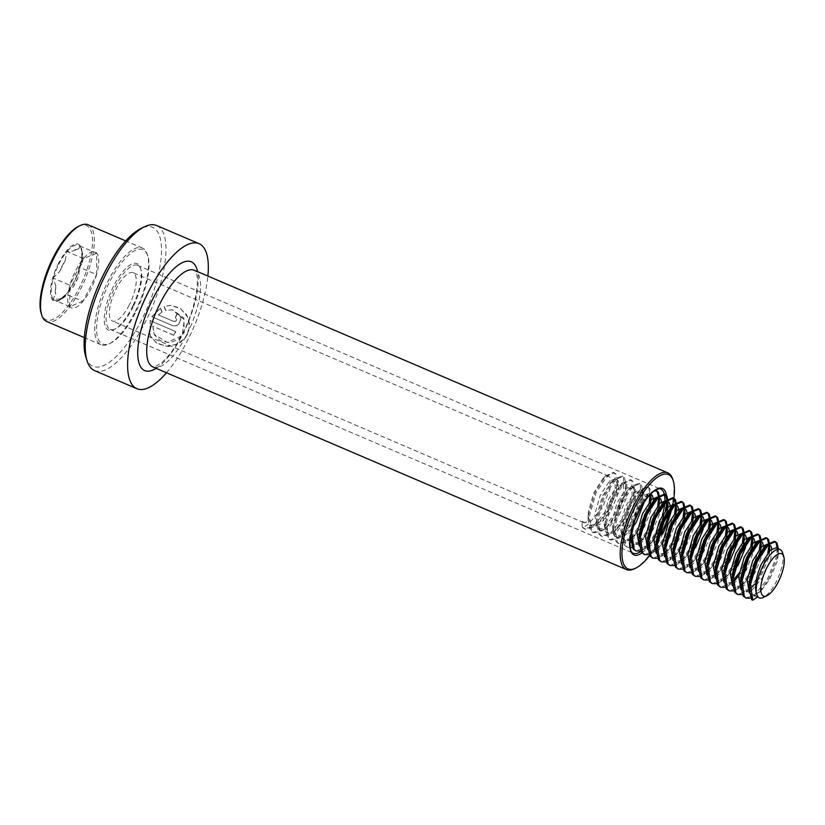 <?xml version="1.0" encoding="UTF-8"?>
<svg xmlns="http://www.w3.org/2000/svg" width="825" height="825" viewBox="0 0 825 825"><rect width="100%" height="100%" fill="white"/><g stroke="black" fill="none" stroke-linecap="round" stroke-linejoin="round"><path stroke-width="0.62" stroke-dasharray="4.12 3.09" d="M94.566 370.59A78.901 28.04 113.2 0 0 147.85 316.934A78.901 28.04 113.2 0 0 156.647 225.524M152.903 326.422L154.337 334.733L160.39 340.797L169.218 342.674L178.148 339.694L184.243 332.506L183.8 318.007L172.487 309.808L165.784 310.344L164.278 306.395L171.033 305.384L179.994 308.117L186.759 314.903L189.719 324.308L187.925 334.084L179.994 343.128L168.465 346.552L157.307 343.736L150.119 335.754L150.14 320.647L175.797 331.629A78.901 28.04 113.2 0 1 173.91 335.404L152.749 326.215L154.182 334.434L167.166 342.396L182.098 335.641L184.357 319.646L172.219 309.777L165.784 310.344M166.506 372.766A78.901 28.04 113.2 0 0 190.224 335.063A78.901 28.04 113.2 0 0 207.89 276.055M85.872 357.122A75.611 26.874 113.2 0 0 144.097 314.933A75.611 26.874 113.2 0 0 140.9 228.535M132.98 305.498A36.166 12.849 113.2 0 0 140.436 268.022A36.166 12.849 113.2 0 0 112.582 288.193A36.166 12.849 113.2 0 0 114.118 329.515A36.166 12.849 113.2 0 0 132.98 305.498M133.733 305.662A34.846 12.385 113.2 0 0 140.92 269.558A34.846 12.385 113.2 0 0 137.62 265.299A34.846 12.385 113.2 0 0 114.087 288.998A34.846 12.385 113.2 0 0 110.199 329.371A34.846 12.385 113.2 0 0 115.562 328.814A34.846 12.385 113.2 0 0 133.733 305.662M649.595 555.627A51.284 18.222 113.2 0 0 662.681 533.961M634.487 568.734A52.594 18.697 113.2 0 0 661.918 533.796A52.594 18.697 113.2 0 0 672.767 479.284M672.416 506.189A51.284 18.222 113.2 0 0 672.86 504.127M162.03 312.025L158.4 314.903L173.879 321.533C176.828 321.245 177.385 319.935 175.57 317.604A78.901 28.04 113.2 0 0 177.189 313.644C184.563 316.357 179.169 328.886 172.116 325.421L151.975 316.81L160.566 308.086L162.03 312.025L158.4 314.903M158.194 314.799L173.673 321.42C176.612 321.142 177.179 319.842 175.354 317.522L175.57 317.604M175.354 317.522A78.241 27.813 113.2 0 0 176.952 313.593L177.189 313.644M176.952 313.593C184.326 316.315 178.973 328.742 171.92 325.277L151.975 316.81M151.779 316.666L160.566 308.086M160.339 308.034L161.813 311.943M165.557 310.282L164.041 306.364L170.744 305.384L180.551 308.632L187.492 316.656L189.472 327.288L185.656 337.507L177.076 344.355L166.279 346.191L156.348 342.891L149.975 335.414L150.14 320.647M149.964 320.471L175.797 331.629M175.622 331.454A78.241 27.813 113.2 0 1 173.745 335.198L173.91 335.404M173.745 335.198L152.749 326.215M53.037 278.035L59.658 271.538A27.081 9.622 -66.8 0 1 65.422 260.195L66.588 251.357L73.147 250.996A27.081 9.622 -66.8 0 1 78.829 248.727L79.932 246.036L82.603 253.337A27.081 9.622 -66.8 0 1 82.51 262.412L79.726 267.382L78.561 276.22A27.081 9.622 -66.8 0 1 75.704 282.459A27.081 9.622 -66.8 0 1 72.796 287.564L66.175 294.071L65.062 296.763A27.081 9.622 -66.8 0 1 62.617 298.341A27.081 9.622 -66.8 0 1 59.39 299.032L52.831 299.392L55.615 294.422A27.081 9.622 -66.8 0 1 55.698 285.347L53.037 278.035L69.888 285.254A30.36 10.797 -66.8 0 1 69.888 285.244A30.36 10.797 -66.8 0 1 83.438 258.576A30.36 10.797 -66.8 0 1 83.438 258.565A30.36 10.797 -66.8 0 1 96.783 253.244L96.783 253.244A30.36 10.797 -66.8 0 1 96.886 253.378A30.36 10.797 -66.8 0 1 96.577 274.591L83.026 301.269L66.062 294.298A29.978 10.653 -66.8 0 1 59.431 299.898A29.978 10.653 -66.8 0 1 53.408 299.351M79.602 268.177A29.978 10.653 -66.8 0 1 73.91 282.315A29.978 10.653 -66.8 0 1 66.753 293.473L66.175 294.071M78.571 226.339A51.284 18.222 -66.8 0 1 92.513 240.828A51.284 18.222 -66.8 0 1 78.767 288.925A51.284 18.222 -66.8 0 1 41.25 313.552M88.11 224.792A52.594 18.697 -66.8 0 1 80.221 289.823A52.594 18.697 -66.8 0 1 46.716 321.513M134.454 313.036A52.594 18.697 -66.8 0 1 109.044 343.881A52.594 18.697 -66.8 0 1 100.959 344.716A52.594 18.697 -66.8 0 1 108.848 279.696A52.594 18.697 -66.8 0 1 142.343 248.005A52.594 18.697 -66.8 0 1 147.324 254.44A52.594 18.697 -66.8 0 1 134.454 313.036M135.269 313.098A51.284 18.222 -66.8 0 1 110.488 343.179A51.284 18.222 -66.8 0 1 96.556 328.69A51.284 18.222 -66.8 0 1 110.292 280.593A51.284 18.222 -66.8 0 1 147.809 255.967A51.284 18.222 -66.8 0 1 135.269 313.098M129.185 305.178A26.297 9.343 -66.8 0 1 112.437 321.028A26.297 9.343 -66.8 0 1 116.377 288.513A26.297 9.343 -66.8 0 1 133.124 272.673A26.297 9.343 -66.8 0 1 129.185 305.178M632.466 527.918L624.968 535.538L617.657 537.219L615.914 535.92L613.553 526.433L613.79 522.844L619.214 503.693L628.072 489.73L634.105 487.049L635.333 488.132L635.333 500.301L627.784 518.543L616.492 531.908L609.18 533.6L607.437 532.3L605.076 522.803L605.313 519.214L610.737 500.063L619.606 486.1L625.639 483.429L626.856 484.502L626.856 496.671L619.317 514.924L608.015 528.289L600.703 529.97L598.96 528.67L596.599 519.183L596.836 515.594L602.271 496.433L611.129 482.47L617.162 479.799L618.379 480.872L618.389 493.051L610.84 511.294L599.538 524.659L592.226 526.34L590.483 525.04L588.122 515.553L588.359 511.964L593.794 492.814L602.652 478.851L608.685 476.169L609.902 477.252L609.912 489.421L602.363 507.664L591.061 521.029L583.749 522.72L582.017 521.421L582.264 527.216L583.316 527.67L588.369 524.133L582.017 521.421M635.858 518.152L626.185 531.816L622.844 534.631L615.533 536.312L613.79 535.012L611.665 521.936L617.1 502.786L626.278 488.513L631.991 486.142L633.208 487.224L634.229 492.236L633.218 499.393L625.67 517.646L617.719 528.186L614.367 531.001L607.056 532.692L605.323 531.393L603.199 518.306L608.623 499.156L617.801 484.883L623.514 482.522L624.731 483.594L625.752 488.606L624.742 495.773L617.193 514.016L609.242 524.566L605.89 527.381L598.589 529.062L596.846 527.763L594.722 514.687L600.146 495.526L609.324 481.264L615.038 478.892L616.265 479.964L617.275 484.987L616.265 492.143L608.716 510.386L600.765 520.936L597.424 523.751L590.112 525.432L588.369 524.133M631.352 540.385L626.123 540.849L624.391 539.55L622.029 530.062L622.267 526.474L627.691 507.313L636.549 493.35L642.582 490.679L643.809 491.752L644.17 502.25M630.877 538.55L624.009 539.942L622.267 538.643L620.142 525.566L625.577 506.406L634.755 492.143L640.468 489.772L641.685 490.844L642.706 495.866L641.695 503.023L639.2 510.861M639.88 532.909L631.507 540.303M641.2 527.206L634.662 535.446L627.897 541.623L619.266 543.716L617.224 542.18L614.883 526.536L621.627 503.58L632.878 486.513L639.922 483.728L641.438 485.048L642.768 491.514L641.654 499.785L632.796 521.823L623.092 534.868L619.42 537.993L610.789 540.086L608.747 538.55L606.406 522.906L613.15 499.96L624.412 482.883L631.445 480.109L632.961 481.418L634.301 487.884L633.188 496.155L624.319 518.203L614.625 531.238L610.943 534.363L602.312 536.467L600.27 534.92L597.929 519.276L604.673 496.33L615.935 479.253L622.968 476.479L624.484 477.799L625.824 484.265L624.711 492.535L615.842 514.573L606.148 527.608L602.467 530.743L593.835 532.837L591.793 531.3L589.452 515.656L596.197 492.7L607.458 475.633L614.491 472.849L616.017 474.169L617.347 480.635L616.234 488.905L607.365 510.943L597.671 523.988L593.99 527.113L585.358 529.207L583.316 527.67M630.568 536.209L630.733 530.093L636.168 510.943L645.026 496.98L650.585 494.154M653.183 498.156L653.287 500.827M653.018 503.714L652.286 507.55L644.738 525.803M629.991 541.19L628.619 529.186L634.043 510.036L643.232 495.763L648.935 493.402L650.203 494.546M651.173 499.919L650.739 503.838M649.234 510.036L643.655 523.05M661.495 507.344L660.763 511.18L653.214 529.423L649.945 534.456M648.357 536.528L639.983 543.933M639.829 544.005L634.6 544.479L631.538 540.891M649.677 530.836L640.045 542.118L636.364 545.243L632.094 547.439M639.354 542.18L632.486 543.572L630.62 542.128M661.66 501.786L661.763 504.446M657.412 497.021L658.36 497.743M659.639 503.539L659.216 507.457M657.711 513.666L652.132 526.68M656.834 540.158L648.46 547.563M648.306 547.635L643.077 548.099L640.014 544.51M639.014 539.323L638.973 537.312M658.154 534.456L651.616 542.695L648.45 545.387M647.831 545.81L640.963 547.192L639.097 545.758M670.137 505.405L670.24 508.076M665.888 500.651L666.837 501.363M668.116 507.169L667.693 511.088M678.449 514.594L677.707 518.44L670.158 536.683L666.899 541.705M665.311 543.788L656.937 551.183M656.783 551.265L651.554 551.729L648.481 548.14M647.491 542.943L647.45 540.942M666.631 538.086L660.093 546.325L656.927 549.017M656.298 549.429L649.43 550.822L647.573 549.378M678.604 509.035L678.707 511.706M674.365 504.281L675.314 504.993M676.593 510.799L676.17 514.717M674.664 520.915L669.085 533.93M686.916 518.224L686.183 522.06L678.635 540.303L675.366 545.335M673.778 547.408L665.404 554.812M665.249 554.885L660.031 555.359L656.958 551.77M655.958 546.573L655.927 544.562M675.097 541.716L668.559 549.945L665.393 552.637M664.775 553.059L657.907 554.452L656.05 553.008M687.081 512.665L687.184 515.326M682.842 507.901L683.791 508.623M685.07 514.418L684.637 518.337M683.131 524.545L677.562 537.56M695.393 521.854L694.66 525.69L687.112 543.933L683.842 548.955M682.254 551.038L673.881 558.442M673.726 558.515L668.498 558.979L665.435 555.39M664.434 550.203L664.403 548.192M683.574 545.335L677.036 553.575L673.87 556.267M673.252 556.689L666.383 558.071L664.527 556.638M695.558 516.285L695.661 518.956M691.309 511.531L692.268 512.243M693.547 518.048L693.113 521.967M691.608 528.165L686.029 541.19M695.588 547.563L692.319 552.585M690.731 554.668L682.357 562.062M682.203 562.145L676.974 562.609L673.912 559.02M672.911 553.822L672.87 551.822M692.051 548.965L685.513 557.205L682.347 559.897M681.728 560.309L674.86 561.701L672.994 560.257M704.034 519.915L704.137 522.586M699.786 515.161L700.734 515.873M702.013 521.678L701.59 525.597M700.085 531.795L694.506 544.809M712.346 529.103L711.604 532.94L704.065 551.183L700.796 556.215M699.208 558.288L690.834 565.692M690.68 565.764L685.451 566.239L682.388 562.65M681.388 557.452L681.347 555.442M700.528 552.595L693.99 560.825L690.824 563.516M690.205 563.939L683.337 565.331L681.471 563.887M712.511 523.545L712.614 526.206M708.262 518.781L709.211 519.502M710.49 525.298L710.067 529.217M708.562 535.425L702.982 548.439M720.823 532.733L720.081 536.57L712.532 554.812L709.273 559.835M707.685 561.918L699.311 569.322M699.157 569.394L693.928 569.858L690.855 566.27M689.865 561.083L689.824 559.072M709.005 556.215L702.467 564.455L699.301 567.146M698.672 567.569L691.804 568.951L689.947 567.518M720.978 527.165L721.081 529.836M716.739 522.411L717.688 523.122M718.967 528.928L718.544 532.847M717.038 539.045L711.459 552.069M729.29 536.353L728.558 540.2L721.009 558.442L717.74 563.465M716.152 565.548L707.778 572.942M707.623 573.024L702.405 573.488L699.332 569.9M698.332 564.702L698.301 562.702M717.472 559.845L710.933 568.085L707.768 570.776M707.149 571.189L700.281 572.581L698.424 571.137M729.455 530.795L729.558 533.466M725.216 526.041L726.165 526.752M727.444 532.558L727.011 536.477M725.505 542.675L719.936 555.689M729.486 562.062L726.217 567.095M724.628 569.167L716.255 576.572M716.1 576.644L710.882 577.118L707.809 573.53M706.808 568.332L706.778 566.321M725.948 563.475L719.41 571.704L716.244 574.396M715.626 574.819L708.757 576.211L706.901 574.767M737.932 534.425L738.035 537.085M733.683 529.66L734.642 530.382M735.921 536.178L735.488 540.097M737.962 565.692L734.693 570.714M733.105 572.798L724.732 580.202M724.577 580.274L719.348 580.738L716.286 577.149M715.285 571.962L715.244 569.951M734.425 567.095L727.887 575.334L724.721 578.026M724.102 578.449L717.234 579.831L715.368 578.397M746.408 538.044L746.512 540.715M742.16 533.29L743.119 534.002M744.387 539.808L743.964 543.727M742.459 549.924L736.88 562.949M741.582 576.428L733.208 583.832M733.054 583.904L727.825 584.368L724.762 580.779M723.762 575.582L723.721 573.581M742.902 570.725L736.364 578.964L733.198 581.656M732.579 582.068L725.711 583.461L723.845 582.017M754.885 541.674L754.988 544.345M754.72 547.233L753.978 551.079L746.439 569.322M750.637 536.92L751.585 537.632M752.864 543.438L752.441 547.357M763.197 550.863L762.455 554.699L754.906 572.952L751.647 577.974M750.059 580.047L741.685 587.452M741.531 587.524L736.302 587.998L733.229 584.409M732.239 579.212L732.198 577.201M751.379 574.355L744.841 582.584L741.675 585.276M741.046 585.698L734.178 587.091L732.322 585.647M763.352 545.304L763.455 547.965M759.113 540.54L760.062 541.262M761.341 547.058L760.918 550.976M759.413 557.184L753.833 570.199M771.829 548.924L770.932 558.329L763.383 576.572L752.091 589.937L750.152 591.082M749.997 591.154L744.779 591.618L741.706 588.029M740.706 582.842L740.675 580.831M769.818 550.688L768.817 557.422L761.269 575.664L753.308 586.214L750.142 588.906M749.523 589.328L742.655 590.71L740.798 589.277M767.59 544.17L768.539 544.882M751.699 598.465L751.513 593.948L750.183 591.659M749.183 586.462L749.152 584.461M776.057 547.8L777.284 548.873L778.305 553.884L777.284 561.052L769.735 579.294L761.784 589.844L758.443 592.659L751.132 594.34L749.275 592.897M782.533 552.719A26.297 9.343 -66.8 0 1 776.098 582.017A26.297 9.343 -66.8 0 1 763.393 597.434M751.513 593.948L757.866 596.671M777.315 548.336L776.201 557.36L767.333 579.398L753.957 595.567L745.862 597.857M768.838 544.706L768.838 545.294M767.91 552.863L758.856 575.768L750.193 587.751M749.399 588.576L745.48 591.938L737.395 594.237M760.361 541.076L760.361 541.664M759.433 549.233L750.379 572.148L741.716 584.131M740.922 584.946L737.003 588.318L728.918 590.607M751.884 537.457L751.884 538.034M750.956 545.614L749.018 552.729M743.428 565.744L739.334 572.705M732.445 581.316L728.527 584.688L720.442 586.977M743.408 533.827L743.418 534.414M742.49 541.984L740.541 549.099M734.962 562.114L724.762 576.871M723.968 577.696L720.06 581.058L711.965 583.357M734.941 530.197L734.941 530.784M734.013 538.354L724.958 561.268L716.296 573.251M715.502 574.066L711.583 577.438L703.488 579.727M726.464 526.577L726.464 527.154M725.536 534.734L716.482 557.638L707.819 569.621M707.025 570.436L703.106 573.808L695.021 576.097M717.987 522.947L717.987 523.535M717.059 531.104L708.005 554.008L699.342 565.991M698.548 566.816L694.629 570.178L686.544 572.467M709.51 519.317L709.51 519.905M708.582 527.474L706.643 534.6M701.054 547.604L690.865 562.372M690.071 563.186L686.153 566.558L678.067 568.848M701.033 515.697L701.044 516.275M700.116 523.854L691.061 546.758L682.388 558.742M681.594 559.556L677.686 562.928L669.591 565.218M692.567 512.067L692.567 512.655M691.639 520.224L682.584 543.128L673.922 555.112M673.128 555.937L669.209 559.298L661.114 561.588M684.09 508.437L684.09 509.025M683.162 516.594L674.107 539.509L665.445 551.492M664.651 552.307L660.732 555.668L652.647 557.968M675.613 504.817L675.613 505.395M674.685 512.975L665.631 535.879L656.968 547.862M656.174 548.677L652.255 552.049L644.17 554.338M667.136 501.188L667.136 501.775M666.208 509.345L657.164 532.249L648.491 544.232M647.697 545.057L643.778 548.419L635.693 550.708M630.465 536.869L630.774 533.332L637.519 510.386L648.13 493.917L655.205 490.349M658.659 497.558L658.67 498.145M657.742 505.715L648.687 528.629L640.014 540.612M639.22 541.427L635.312 544.789L626.68 546.893L624.638 545.356L621.957 534.394L622.298 529.702L629.042 506.756L639.653 490.298L647.336 486.905L648.852 488.225L650.193 494.567M649.265 502.095L647.316 509.211M641.737 522.225L631.548 536.982M630.754 537.797L626.835 541.169L618.203 543.262L616.162 541.726L613.48 530.764L613.821 526.082L620.565 503.126L631.187 486.668L638.859 483.275L640.375 484.595L640.602 499.331L631.733 521.369L618.358 537.539L609.727 539.632L607.685 538.096L605.003 527.134L605.344 522.452L612.088 499.507L622.71 483.037L630.382 479.655L631.909 480.965L632.125 495.701L623.257 517.749L609.881 533.909L601.25 536.013L599.208 534.466L596.537 523.514L596.867 518.822L603.611 495.877L614.233 479.418L621.906 476.025L623.432 477.345L623.648 492.082L614.79 514.119L601.404 530.289L592.773 532.383L590.731 530.846L588.06 519.884L588.4 515.202L595.145 492.247L605.756 475.788L613.429 472.395L614.955 473.715L615.172 488.452L606.313 510.489L592.938 526.659L584.306 528.753L582.264 527.216M778.367 548.79L777.253 557.813L768.395 579.851L758.691 592.886L755.019 596.021L750.74 598.208M769.9 545.17L769.756 548.357M769.385 551.141L759.918 576.221L750.214 589.267L746.542 592.391L742.263 594.577M761.423 541.54L761.279 544.727M760.908 547.522L759.825 552.523M752.4 570.879L741.747 585.637L738.066 588.761L733.796 590.958M752.947 537.921L752.802 541.107M752.431 543.892L751.348 548.893M743.923 567.249L738.922 575.293M734.879 580.326L729.589 585.142L725.319 587.328M744.47 534.291L744.325 537.477M743.954 540.262L742.882 545.273M735.457 563.619L724.793 578.387L721.112 581.512L716.842 583.698M735.993 530.661L735.848 533.847M735.477 536.642L734.405 541.643M726.98 560L716.317 574.757L712.645 577.882L708.366 580.078M727.526 527.041L727.372 530.227M727.011 533.012L725.928 538.013M718.503 556.37L707.84 571.127L704.168 574.262L699.889 576.448M719.049 523.411L718.905 526.597M718.534 529.382L717.451 534.394M710.026 552.74L699.373 567.507L695.692 570.632L691.422 572.818M710.572 519.781L710.428 522.967M710.057 525.752L708.974 530.764M701.549 549.12L690.896 563.877L687.215 567.002L682.945 569.198M702.096 516.161L701.951 519.348M701.58 522.132L700.507 527.134M693.083 545.49L682.419 560.247L678.738 563.382L674.468 565.568M693.619 512.531L693.474 515.718M693.103 518.502L692.031 523.514M684.606 541.86L673.942 556.627L670.271 559.752L665.992 561.938M685.152 508.901L684.998 512.088M684.637 514.872L683.554 519.884M676.129 538.24L665.466 552.998L661.794 556.122L657.515 558.319M676.675 505.282L676.531 508.468M676.16 511.252L675.077 516.254M667.652 534.61L656.999 549.368L653.317 552.502L649.048 554.689M668.198 501.652L668.054 504.838M667.683 507.623L666.6 512.634M659.175 530.98L648.522 545.748L644.841 548.873L640.571 551.059M634.301 522.235L638.571 510.84L649.832 493.762L654.318 490.927M659.722 498.022L659.577 501.208M659.206 503.993L658.123 509.004M650.708 527.361L640.045 542.118M630.238 547.759L627.732 547.346L625.69 545.799L623.349 530.155L630.104 507.21L641.355 490.132L648.388 487.358L649.914 488.678L651.214 493.525M651.245 494.402L651.1 497.588M650.729 500.373L649.657 505.374M642.232 523.731L631.568 538.488M72.796 287.564L78.561 276.22M59.39 299.032L65.062 296.763M55.698 285.347L55.615 294.422M65.422 260.195L59.658 271.538M96.577 274.591L96.577 274.591A30.36 10.797 -66.8 0 1 96.577 274.601A30.36 10.797 -66.8 0 1 83.026 301.269L83.026 301.28A30.36 10.797 -66.8 0 1 83.026 301.28A30.36 10.797 -66.8 0 1 69.682 306.601L69.682 306.601A30.36 10.797 -66.8 0 1 69.578 306.467A30.36 10.797 -66.8 0 1 69.888 285.254L83.438 258.576L96.783 253.244L96.577 274.591L79.726 267.382M96.783 253.244L79.932 246.036M83.438 258.576L66.588 251.357M83.026 301.28L69.682 306.601L69.888 285.244M69.682 306.601L52.831 299.392M78.829 248.727L73.147 250.996M82.51 262.412L82.603 253.337M648.533 543.613A34.846 12.385 113.2 0 0 656.917 529.547A34.846 12.385 113.2 0 0 662.403 515.099M664.837 502.012A34.846 12.385 113.2 0 0 664.898 500.455M137.62 265.299L660.804 489.173A34.846 12.385 113.2 0 0 637.271 512.872A34.846 12.385 113.2 0 0 633.383 553.245L110.199 329.371M641.902 552.946A36.166 12.849 113.2 0 0 658.412 530.351M640.798 551.471A34.846 12.385 113.2 0 0 647.656 544.737M152.934 366.96A52.594 18.697 113.2 0 0 188.461 331.186A52.594 18.697 113.2 0 0 194.318 270.249L195.855 272.353C199.66 277.808 196.432 305.735 184.377 329.938C177.107 344.871 169.579 355.73 161.813 362.546L155.543 366.599L152.934 366.96M156.142 368.332A59.173 21.027 113.2 0 0 184.666 330.34A59.173 21.027 113.2 0 0 197.536 271.621M663.083 518.688A36.166 12.849 113.2 0 0 665.342 510.489M58.75 262.876A30.917 10.983 113.2 0 0 52.377 299.692A30.917 10.983 113.2 0 0 73.807 282.47A30.917 10.983 113.2 0 0 80.18 245.644A30.917 10.983 113.2 0 0 58.75 262.876M53.615 277.448A29.978 10.653 -66.8 0 1 59.318 263.309A29.978 10.653 -66.8 0 1 66.474 252.151M53.068 298.939A29.978 10.653 -66.8 0 1 53.264 278.695M67.165 251.316A29.978 10.653 -66.8 0 1 79.819 246.273M80.159 246.685A29.978 10.653 -66.8 0 1 81.252 248.913A29.978 10.653 -66.8 0 1 79.963 266.929M140.92 269.558L140.436 268.022M115.562 328.814L114.118 329.515M82.108 251.604L81.252 248.913C83.078 256.864 80.592 268.012 73.765 282.346L66.227 293.999M62.617 298.341L59.431 299.898L66.155 294.092M100.959 344.716L84.336 337.611M110.488 343.179L109.044 343.881M142.343 248.005L125.73 240.9M147.809 255.967L147.324 254.44M592.226 526.34L590.112 525.432M583.749 522.72L112.437 321.028M617.162 479.799L615.038 478.892M600.703 529.97L598.589 529.062M625.639 483.429L623.514 482.522M609.18 533.6L607.056 532.692M634.105 487.049L631.991 486.142M617.657 537.219L615.533 536.312M642.582 490.679L640.468 489.772M626.123 540.849L624.009 539.942M650.626 494.123L648.935 493.402M634.6 544.479L632.486 543.572M643.077 548.099L640.963 547.192M651.554 551.729L649.43 550.822M660.031 555.359L657.907 554.452M668.498 558.979L666.383 558.071M676.974 562.609L674.86 561.701M685.451 566.239L683.337 565.331M693.928 569.858L691.804 568.951M702.405 573.488L700.281 572.581M710.872 577.118L708.757 576.211M719.348 580.738L717.234 579.831M727.825 584.368L725.711 583.461M736.302 587.998L734.178 587.091M744.779 591.618L742.655 590.71M757.371 597.011L751.132 594.34M608.685 476.169L133.124 272.673M626.68 546.893L627.732 547.346M647.336 486.905L648.388 487.358M618.203 543.262L619.266 543.716M638.859 483.275L639.922 483.728M609.727 539.632L610.789 540.086M630.382 479.655L631.445 480.109M601.25 536.013L602.312 536.467M621.906 476.025L622.968 476.479M592.773 532.383L593.835 532.837M613.429 472.395L614.491 472.849M584.306 528.753L585.358 529.207M778.367 549.543L778.305 553.884M758.691 592.886L761.784 589.844M769.89 545.913L769.828 550.265M750.214 589.267L753.308 586.214M761.423 542.283L761.351 546.635M741.747 585.637L744.841 582.584M752.947 538.663L752.874 543.005M733.27 582.007L736.364 578.964M744.47 535.033L744.398 539.385M724.793 578.387L727.887 575.334M735.993 531.403L735.931 535.755M716.317 574.757L719.41 571.704M727.516 527.783L727.454 532.125M707.84 571.127L710.933 568.085M719.049 524.153L718.977 528.505M699.373 567.507L702.467 564.455M710.572 520.523L710.5 524.875M690.896 563.877L693.99 560.825M702.096 516.904L702.023 521.245M682.419 560.247L685.513 557.205M693.619 513.274L693.557 517.626M673.942 556.627L677.036 553.575M685.142 509.644L685.08 513.996M665.466 552.998L668.559 549.945M676.675 506.024L676.603 510.366M656.999 549.368L660.093 546.325M668.198 502.394L668.126 506.746M648.522 545.748L651.616 542.695M659.722 498.764L659.649 503.116M651.245 495.144L651.183 499.486M642.768 491.514L642.706 495.866M623.092 534.868L626.185 531.816M634.301 487.884L634.229 492.236M614.625 531.238L617.719 528.186M625.824 484.265L625.752 488.606M606.148 527.608L609.242 524.566M617.347 480.635L617.275 484.987M597.671 523.988L600.765 520.936M630.496 533.682L630.434 538.013M645.026 496.98L648.13 493.917M622.029 530.062L621.957 534.394M636.549 493.35L639.653 490.298M613.553 526.433L613.48 530.764M628.072 489.73L631.187 486.668M605.076 522.803L605.003 527.134M619.606 486.1L622.71 483.037M596.599 519.183L596.537 523.514M611.129 482.47L614.233 479.418M588.122 515.553L588.06 519.884M602.652 478.851L605.756 475.788"/><path stroke-width="1.24" d="M207.89 276.055A78.901 28.04 113.2 0 0 199.021 243.653L156.647 225.524A78.901 28.04 113.2 0 0 144.509 226.772A78.901 28.04 113.2 0 0 103.362 279.18A78.901 28.04 113.2 0 0 87.099 360.948A78.901 28.04 113.2 0 0 94.566 370.59L136.94 388.719A78.901 28.04 113.2 0 0 166.506 372.766M199.021 243.653A78.901 28.04 113.2 0 0 145.736 297.309A78.901 28.04 113.2 0 0 136.94 388.719M144.509 226.772L140.9 228.535A75.611 26.874 113.2 0 0 101.465 278.757A75.611 26.874 113.2 0 0 85.872 357.122L87.099 360.948M672.86 504.127A51.284 18.222 113.2 0 0 673.252 480.82A51.284 18.222 113.2 0 0 633.765 509.427A51.284 18.222 113.2 0 0 635.931 568.033A51.284 18.222 113.2 0 0 649.595 555.627M673.252 480.82L672.767 479.284A52.594 18.697 113.2 0 0 667.786 472.859A52.594 18.697 113.2 0 0 632.259 508.633A52.594 18.697 113.2 0 0 626.402 569.57A52.594 18.697 113.2 0 0 634.487 568.734L635.931 568.033M662.681 533.961A51.284 18.222 113.2 0 0 672.416 506.189M84.336 337.611L46.716 321.513A52.594 18.697 -66.8 0 1 41.735 315.078L41.25 313.552A51.284 18.222 -66.8 0 1 53.79 256.41A51.284 18.222 -66.8 0 1 78.571 226.339L80.015 225.638A52.594 18.697 -66.8 0 1 88.11 224.792L125.73 240.9M41.735 315.078A52.594 18.697 -66.8 0 1 54.605 256.482A52.594 18.697 -66.8 0 1 80.015 225.638M644.17 502.25L636.261 522.173L632.466 527.918M639.2 510.861L635.858 518.152M644.738 525.803L639.88 532.909M643.655 523.05L641.2 527.206M634.662 535.446L630.877 538.55M650.585 494.154L652.276 495.382L653.183 498.156M653.287 500.827L653.018 503.714M650.203 494.546L651.173 499.919M650.739 503.838L649.234 510.036M649.945 534.456L648.357 536.528M631.538 540.891L630.568 536.209M652.132 526.68L649.677 530.836M643.139 539.065L639.354 542.18M630.62 542.128L629.991 541.19M644.17 554.338L641.582 552.606L638.911 541.643L639.21 533.723L644.645 514.573L653.823 500.301L659.536 497.929L660.753 499.012L661.66 501.786M661.763 504.446L661.495 507.344M639.097 545.758L637.096 532.816L642.52 513.666L651.698 499.393L657.412 497.021L659.536 497.929M658.36 497.743L659.639 503.539M659.216 507.457L657.711 513.666M670.24 508.076L669.23 514.81L661.691 533.053L656.834 540.158M640.014 544.51L639.014 539.323M667.693 511.088L667.116 513.903L658.154 534.456M648.45 545.387L647.831 545.81M652.647 557.968L650.059 556.236L647.377 545.273L647.687 537.353L653.111 518.193L662.3 503.931L668.013 501.559L669.23 502.631L670.137 505.405M647.573 549.378L645.573 536.446L650.997 517.285L660.175 503.023L665.888 500.651L668.013 501.559M666.837 501.363L668.116 507.169M666.899 541.705L665.311 543.788M648.481 548.14L647.491 542.943M669.085 533.93L666.631 538.086M656.927 549.017L656.298 549.429M661.114 561.588L658.536 559.855L655.854 548.893L656.164 540.973L661.588 521.823L670.766 507.55L676.479 505.189L677.707 506.261L678.604 509.035M678.707 511.706L678.449 514.594M656.05 553.008L654.039 540.066L659.474 520.915L668.652 506.643L674.365 504.281L676.479 505.189M675.314 504.993L676.593 510.799M676.17 514.717L674.664 520.915M675.366 545.335L673.778 547.408M656.958 551.77L655.958 546.573M677.562 537.56L675.097 541.716M665.393 552.637L664.775 553.059M669.591 565.218L667.012 563.485L664.331 552.523L664.641 544.603L670.065 525.453L679.243 511.18L684.956 508.808L686.183 509.891L687.081 512.665M687.184 515.326L686.916 518.224M664.527 556.638L662.516 543.696L667.951 524.545L677.129 510.273L682.842 507.901L684.956 508.808M683.791 508.623L685.07 514.418M684.637 518.337L683.131 524.545M683.842 548.955L682.254 551.038M665.435 555.39L664.434 550.203M686.029 541.19L683.574 545.335M673.87 556.267L673.252 556.689M678.067 568.848L675.479 567.115L672.808 556.153L673.107 548.233L678.542 529.072L687.72 514.81L693.433 512.438L694.65 513.511L695.558 516.285M695.661 518.956L695.393 521.854M672.994 560.257L670.993 547.326L676.417 528.165L685.606 513.903L691.309 511.531L693.433 512.438M692.268 512.243L693.547 518.048M693.113 521.967L691.608 528.165M692.319 552.585L690.731 554.668M673.912 559.02L672.911 553.822M694.506 544.809L692.051 548.965M682.347 559.897L681.728 560.309M686.544 572.467L683.956 570.735L681.285 559.773L681.584 551.853L687.019 532.702L696.197 518.43L701.91 516.068L703.127 517.141L704.034 519.915M704.137 522.586L703.137 529.32L695.588 547.563M681.471 563.887L679.47 550.945L684.894 531.795L694.072 517.522L699.786 515.161L701.91 516.068M700.734 515.873L702.013 521.678M701.59 525.597L700.085 531.795M700.796 556.215L699.208 558.288M682.388 562.65L681.388 557.452M702.982 548.439L700.528 552.595M690.824 563.516L690.205 563.939M695.021 576.097L692.433 574.365L689.752 563.403L690.061 555.483L695.485 536.333L704.674 522.06L710.387 519.688L711.604 520.771L712.511 523.545M712.614 526.206L712.346 529.103M689.947 567.518L687.947 554.575L693.371 535.425L702.549 521.153L708.262 518.781L710.387 519.688M709.211 519.502L710.49 525.298M710.067 529.217L708.562 535.425M709.273 559.835L707.685 561.918M690.855 566.27L689.865 561.083M711.459 552.069L709.005 556.215M699.301 567.146L698.672 567.569M703.488 579.727L700.91 577.995L698.228 567.033L698.538 559.113L703.962 539.952L713.14 525.69L718.853 523.318L720.081 524.391L720.978 527.165M721.081 529.836L720.823 532.733M698.424 571.137L696.413 558.205L701.848 539.045L711.026 524.783L716.739 522.411L718.853 523.318M717.688 523.122L718.967 528.928M718.544 532.847L717.038 539.045M717.74 563.465L716.152 565.548M699.332 569.9L698.332 564.702M719.936 555.689L717.472 559.845M707.768 570.776L707.149 571.189M711.965 583.357L709.387 581.615L706.705 570.653L707.015 562.732L712.439 543.582L721.617 529.31L727.33 526.948L728.558 528.021L729.455 530.795M729.558 533.466L729.29 536.353M706.901 574.767L704.89 561.825L710.325 542.675L719.503 528.402L725.216 526.041L727.33 526.948M726.165 526.752L727.444 532.558M727.011 536.477L725.505 542.675M726.217 567.095L724.628 569.167M707.809 573.53L706.808 568.332M735.488 540.097L734.91 542.912L725.948 563.475M716.244 574.396L715.626 574.819M720.442 586.977L717.853 585.245L715.182 574.283L715.492 566.363L720.916 547.212L730.094 532.94L735.807 530.568L737.024 531.651L737.932 534.425M738.035 537.085L737.034 543.819L729.486 562.062M715.368 578.397L713.367 565.455L718.792 546.305L727.98 532.032L733.683 529.66L735.807 530.568M734.642 530.382L735.921 536.178M734.693 570.714L733.105 572.798M716.286 577.149L715.285 571.962M736.88 562.949L734.425 567.095M724.721 578.026L724.102 578.449M728.918 590.607L726.33 588.875L723.659 577.913L723.958 569.993L729.393 550.832L738.571 536.57L744.284 534.198L745.501 535.27L746.408 538.044M746.512 540.715L745.511 547.449L737.962 565.692M723.845 582.017L721.844 569.085L727.268 549.924L736.447 535.662L742.16 533.29L744.284 534.198M743.119 534.002L744.387 539.808M743.964 543.727L742.459 549.924M746.439 569.322L741.582 576.428M724.762 580.779L723.762 575.582M752.441 547.357L751.864 550.172L742.902 570.725M733.198 581.656L732.579 582.068M737.395 594.237L734.807 592.494L732.126 581.532L732.435 573.612L737.859 554.462L747.048 540.189L752.761 537.828L753.978 538.9L754.885 541.674M754.988 544.345L754.72 547.233M732.322 585.647L730.321 572.705L735.745 553.554L744.923 539.282L750.637 536.92L752.761 537.828M751.585 537.632L752.864 543.438M751.647 577.974L750.059 580.047M733.229 584.409L732.239 579.212M753.833 570.199L751.379 574.355M741.675 585.276L741.046 585.698M745.862 597.857L743.284 596.124L740.602 585.162L740.912 577.242L746.336 558.092L755.514 543.819L761.227 541.447L762.455 542.53L763.352 545.304M763.455 547.965L763.197 550.863M740.798 589.277L738.788 576.335L744.222 557.184L753.4 542.912L759.113 540.54L761.227 541.447M760.062 541.262L761.341 547.058M760.918 550.976L759.413 557.184M741.706 588.029L740.706 582.842M750.142 588.906L749.523 589.328M767.002 595.681A23.007 8.178 -66.8 0 1 760.753 589.174A23.007 8.178 -66.8 0 1 766.91 567.59A23.007 8.178 -66.8 0 1 783.75 556.545A23.007 8.178 -66.8 0 1 778.119 582.182A23.007 8.178 -66.8 0 1 767.002 595.681L763.393 597.434A26.297 9.343 -66.8 0 1 759.351 597.857A26.297 9.343 -66.8 0 1 757.866 596.671L752.812 600.208L751.761 599.754L749.079 588.792L749.389 580.872L754.813 561.712L763.991 547.449L769.704 545.077L770.932 546.15L771.829 548.924M749.275 592.897L747.264 579.965L752.699 560.804L761.877 546.542L767.59 544.17L769.704 545.077M768.539 544.882L769.818 550.688M750.183 591.659L749.183 586.462M780.038 549.502L776.057 547.8L770.354 550.162L761.166 564.434C755.071 579.191 753.967 589.937 757.866 596.671A26.297 9.343 -66.8 0 1 763.29 565.342A26.297 9.343 -66.8 0 1 780.038 549.502A26.297 9.343 -66.8 0 1 782.533 552.719L783.75 556.545M751.761 599.754L751.699 598.465M749.079 588.792L749.42 584.1L756.164 561.155L766.776 544.696L774.458 541.303L775.974 542.623L777.315 548.336M740.602 585.162L740.943 580.48L747.687 557.535L758.309 541.066L765.982 537.673L767.498 538.993L768.838 544.706M768.838 545.294L767.91 552.863M750.193 587.751L749.399 588.576M732.126 581.532L732.466 576.85L739.21 553.905L749.832 537.436L757.505 534.053L759.031 535.363L760.361 541.076M760.361 541.664L759.433 549.233M741.716 584.131L740.922 584.946M723.659 577.913L723.989 573.22L730.733 550.275L741.355 533.816L749.028 530.423L750.554 531.743L751.884 537.457M751.884 538.034L750.956 545.614M749.018 552.729L743.428 565.744M739.334 572.705L732.445 581.316M715.182 574.283L715.523 569.601L722.267 546.655L732.878 530.186L740.551 526.793L742.077 528.113L743.408 533.827M743.418 534.414L742.49 541.984M740.541 549.099L734.962 562.114M724.762 576.871L723.968 577.696M706.705 570.653L707.046 565.971L713.79 543.025L724.402 526.556L732.084 523.174L733.6 524.483L734.941 530.197M734.941 530.784L734.013 538.354M716.296 573.251L715.502 574.066M698.228 567.033L698.569 562.341L705.313 539.395L715.935 522.937L723.607 519.544L725.123 520.864L726.464 526.577M726.464 527.154L725.536 534.734M707.819 569.621L707.025 570.436M689.752 563.403L690.092 558.721L696.836 535.776L707.458 519.307L715.131 515.914L716.657 517.234L717.987 522.947M717.987 523.535L717.059 531.104M699.342 565.991L698.548 566.816M681.285 559.773L681.615 555.091L688.359 532.146L698.981 515.677L706.654 512.294L708.18 513.604L709.51 519.317M709.51 519.905L708.582 527.474M706.643 534.6L701.054 547.604M690.865 562.372L690.071 563.186M672.808 556.153L673.148 551.461L679.893 528.516L690.504 512.057L698.177 508.664L699.703 509.984L701.033 515.697M701.044 516.275L700.116 523.854M682.388 558.742L681.594 559.556M664.331 552.523L664.672 547.841L671.416 524.896L682.028 508.427L689.71 505.034L691.226 506.354L692.567 512.067M692.567 512.655L691.639 520.224M673.922 555.112L673.128 555.937M655.854 548.893L656.195 544.211L662.939 521.266L673.561 504.797L681.233 501.414L682.749 502.724L684.09 508.437M684.09 509.025L683.162 516.594M665.445 551.492L664.651 552.307M647.377 545.273L647.718 540.581L654.462 517.636L665.084 501.177L672.757 497.784L674.283 499.104L675.613 504.817M675.613 505.395L674.685 512.975M656.968 547.862L656.174 548.677M638.911 541.643L639.241 536.962L645.985 514.016L656.607 497.547L664.28 494.154L665.806 495.474L667.136 501.188M667.136 501.775L666.208 509.345M648.491 544.232L647.697 545.057M635.693 550.708L633.105 548.976L630.465 536.869M655.205 490.349L657.329 491.844L658.659 497.558M658.67 498.145L657.742 505.715M640.014 540.612L639.22 541.427M650.193 494.567L649.265 502.095M647.316 509.211L641.737 522.225M631.548 536.982L630.754 537.797M752.812 600.208L750.482 584.554L757.226 561.608L768.477 544.541L775.51 541.757L777.037 543.077L778.367 548.79M750.74 598.208L746.388 598.115L744.346 596.578L742.005 580.934L748.749 557.989L760 540.911L767.044 538.127L768.56 539.447L769.9 545.17M769.756 548.357L769.385 551.141M742.263 594.577L737.911 594.485L735.869 592.948L733.528 577.304L740.273 554.359L751.534 537.281L758.567 534.507L760.083 535.817L761.423 541.54M761.279 544.727L760.908 547.522M759.825 552.523L752.4 570.879M733.796 590.958L729.434 590.865L727.392 589.328L725.051 573.674L731.796 550.729L743.057 533.662L750.09 530.877L751.606 532.197L752.947 537.921M752.802 541.107L752.431 543.892M751.348 548.893L743.923 567.249M738.922 575.293L734.879 580.326M725.319 587.328L720.957 587.235L718.915 585.698L716.574 570.054L723.319 547.109L734.58 530.032L741.613 527.247L743.139 528.567L744.47 534.291M744.325 537.477L743.954 540.262M742.882 545.273L735.457 563.619M716.842 583.698L712.48 583.605L710.438 582.068L708.108 566.424L714.852 543.479L726.103 526.402L733.136 523.627L734.663 524.937L735.993 530.661M735.848 533.847L735.477 536.642M734.405 541.643L726.98 560M708.366 580.078L704.014 579.985L701.972 578.449L699.631 562.794L706.375 539.849L717.626 522.782L724.67 519.998L726.186 521.317L727.526 527.041M727.372 530.227L727.011 533.012M725.928 538.013L718.503 556.37M699.889 576.448L695.537 576.355L693.495 574.819L691.154 559.175L697.898 536.219L709.16 519.152L716.193 516.368L717.709 517.688L719.049 523.411M718.905 526.597L718.534 529.382M717.451 534.394L710.026 552.74M691.422 572.818L687.06 572.725L685.018 571.189L682.677 555.545L689.422 532.599L700.683 515.522L707.716 512.748L709.232 514.058L710.572 519.781M710.428 522.967L710.057 525.752M708.974 530.764L701.549 549.12M682.945 569.198L678.583 569.106L676.541 567.559L674.2 551.915L680.945 528.969L692.206 511.892L699.239 509.118L700.765 510.438L702.096 516.161M701.951 519.348L701.58 522.132M700.507 527.134L693.083 545.49M674.468 565.568L670.106 565.476L668.064 563.939L665.723 548.295L672.478 525.339L683.729 508.272L690.762 505.488L692.288 506.808L693.619 512.531M693.474 515.718L693.103 518.502M692.031 523.514L684.606 541.86M665.992 561.938L661.64 561.846L659.598 560.309L657.257 544.665L664.001 521.72L675.252 504.642L682.296 501.868L683.812 503.178L685.152 508.901M684.998 512.088L684.637 514.872M683.554 519.884L676.129 538.24M657.515 558.319L653.163 558.226L651.121 556.679L648.78 541.035L655.524 518.09L666.786 501.012L673.819 498.238L675.335 499.558L676.675 505.282M676.531 508.468L676.16 511.252M675.077 516.254L667.652 534.61M649.048 554.689L644.686 554.596L642.644 553.059L640.303 537.415L647.048 514.46L658.309 497.392L665.342 494.608L666.858 495.928L668.198 501.652M668.054 504.838L667.683 507.623M666.6 512.634L659.175 530.98M640.571 551.059L636.209 550.966L634.167 549.429L631.826 533.785L634.301 522.235M654.318 490.927L656.865 490.988L658.391 492.298L659.722 498.022M659.577 501.208L659.206 503.993M658.123 509.004L650.708 527.361M632.094 547.439L630.238 547.759M651.214 493.525L651.245 494.402M651.1 497.588L650.729 500.373M649.657 505.374L642.232 523.731M662.403 515.099A34.846 12.385 113.2 0 0 664.837 502.012M664.898 500.455A34.846 12.385 113.2 0 0 660.804 489.173C660.433 488.122 658.185 488.771 654.06 491.112C648.533 495.278 643.211 502.621 638.086 513.129C628.64 531.671 628.083 552.843 633.383 553.245A34.846 12.385 113.2 0 0 640.798 551.471M666.672 500.992A36.166 12.849 113.2 0 0 657.494 488.751A36.166 12.849 113.2 0 0 638.024 513.047A36.166 12.849 113.2 0 0 629.857 546.831A36.166 12.849 113.2 0 0 641.902 552.946M647.656 544.737A34.846 12.385 113.2 0 0 648.533 543.613M667.786 472.859L194.318 270.249A52.594 18.697 113.2 0 0 158.802 306.023A52.594 18.697 113.2 0 0 152.934 366.96L626.402 569.57M197.536 271.621A59.173 21.027 113.2 0 0 151.295 302.032A59.173 21.027 113.2 0 0 137.847 356.338A59.173 21.027 113.2 0 0 156.142 368.332M658.412 530.351A36.166 12.849 113.2 0 0 663.083 518.688M665.342 510.489A36.166 12.849 113.2 0 0 666.662 501.383M759.351 597.857L757.371 597.011M774.458 541.303L775.51 541.757M745.326 597.661L746.388 598.115M765.982 537.673L767.044 538.127M736.849 594.031L737.911 594.485M757.505 534.053L758.567 534.507M728.372 590.411L729.434 590.865M749.028 530.423L750.09 530.877M719.895 586.781L720.957 587.235M740.551 526.793L741.613 527.247M711.428 583.151L712.48 583.605M732.084 523.174L733.136 523.627M702.952 579.532L704.014 579.985M723.607 519.544L724.67 519.998M694.475 575.902L695.537 576.355M715.131 515.914L716.193 516.368M685.998 572.272L687.06 572.725M706.654 512.294L707.716 512.748M677.521 568.652L678.583 569.106M698.177 508.664L699.239 509.118M669.054 565.022L670.106 565.476M689.71 505.034L690.762 505.488M660.577 561.392L661.64 561.846M681.233 501.414L682.296 501.868M652.101 557.772L653.163 558.226M672.757 497.784L673.819 498.238M643.624 554.142L644.686 554.596M664.28 494.154L665.342 494.608M635.147 550.512L636.209 550.966M655.803 490.535L656.865 490.988M763.672 547.759L766.776 544.696M755.195 544.129L758.309 541.066M746.728 540.499L749.832 537.436M738.251 536.879L741.355 533.816M729.774 533.249L732.878 530.186M721.298 529.619L724.402 526.556M712.821 525.989L715.935 522.937M704.354 522.369L707.458 519.307M695.877 518.739L698.981 515.677M687.4 515.109L690.504 512.057M678.923 511.49L682.028 508.427M670.447 507.86L673.561 504.797M661.98 504.23L665.084 501.177M653.503 500.61L656.607 497.547M630.444 536.993L630.434 538.013"/></g></svg>
